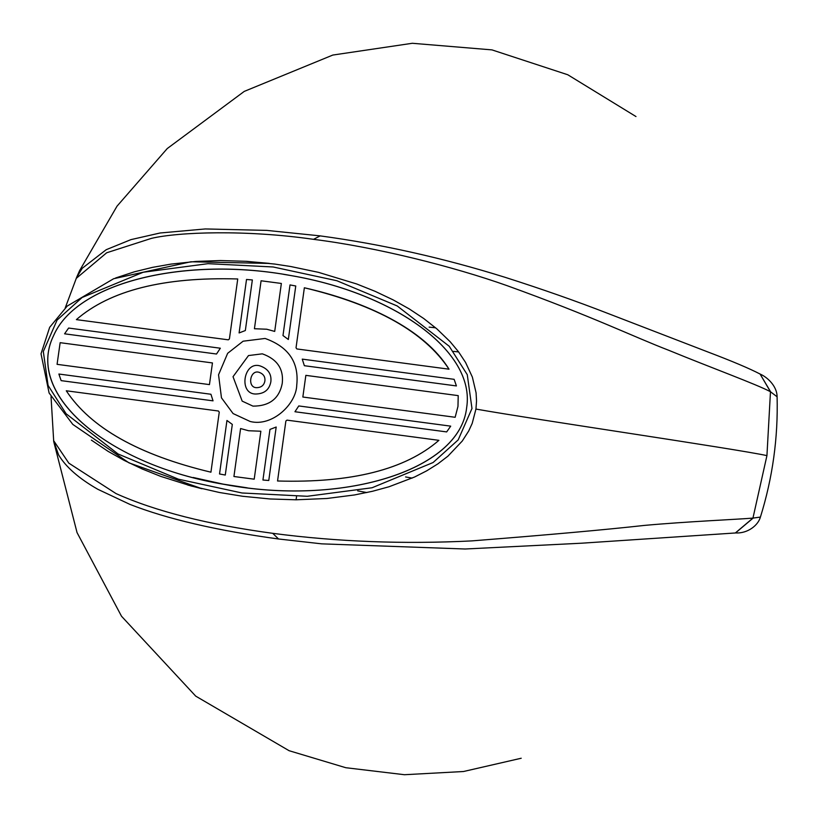 <?xml version="1.0" encoding="UTF-8"?>
<svg xmlns="http://www.w3.org/2000/svg" width="818" height="818" viewBox="0 0 818 818"><rect width="100%" height="100%" fill="white"/><g stroke="black" fill="none" stroke-linecap="round" stroke-linejoin="round"><path stroke-width="1.23" d="M264.889 380.943C264.03 385.431 261.157 387.671 256.269 387.671C247.067 387.313 250.073 369.419 259.02 372.292C263.386 373.846 265.339 376.73 264.889 380.943C265.339 376.73 263.386 373.846 259.02 372.292C250.073 369.419 247.067 387.313 256.269 387.671C261.157 387.671 264.03 385.431 264.889 380.943M270.86 381.74C271.678 374.051 268.11 368.785 260.155 365.943C243.836 360.697 238.345 393.356 255.134 394.02C264.061 394.02 269.306 389.93 270.86 381.74C269.306 389.93 264.061 394.02 255.134 394.02C238.345 393.356 243.836 360.697 260.155 365.943C268.11 368.785 271.678 374.051 270.86 381.74M282.261 383.253C279.367 398.509 269.603 406.137 252.966 406.127L242.179 401.127L233.028 376.709L248.498 355.564L262.322 353.836C277.149 359.122 283.795 368.928 282.261 383.253C283.795 368.928 277.149 359.122 262.322 353.836L248.498 355.564L233.028 376.709L242.179 401.127L252.966 406.127C269.603 406.137 279.367 398.509 282.261 383.253M296.74 385.186C299.173 362.435 288.621 346.863 265.073 338.458L243.12 341.198L227.649 353.315L218.549 374.777L221.473 397.845L233.079 413.56L250.216 421.505C272.435 427.098 296.331 403.836 296.74 385.186C299.173 362.435 288.621 346.863 265.073 338.458L243.12 341.198L227.649 353.315L218.549 374.777L221.473 397.845L233.079 413.56L250.216 421.505C272.435 427.098 296.331 403.836 296.74 385.186M76.166 278.447L106.677 252.772L151.442 238.365C178.6 231.934 246.382 229.633 313.529 239.337C376.761 247.302 453.213 266.535 507.15 285.686C593.275 316.781 632.529 336.331 668.889 350.349C709.973 367.262 757.335 384.603 770.474 391.75L760.075 374.02L759.155 373.519M91.35 440.104L108.078 451.352L124.193 460.411L142.25 468.99L160.706 476.373L191.3 486.025L219.388 492.487L242.609 496.27L269.991 498.97L296.065 499.798L326.955 498.479L354.46 494.962L372.446 491.291L389.041 486.751L414.562 477.027L426.659 470.851L437.886 463.857L447.927 456.158L462.252 441.055L468.704 430.984L472.201 423.407L475.943 409.072C534.727 419.501 734.871 448.683 766.936 455.616L770.474 391.75L777.1 396.781C777.049 385.789 766.865 376.955 760.28 374.143L759.401 373.652M475.943 409.072L476.536 401.014L476.076 392.783L472.364 377.078L465.565 362.446L458.54 351.812L450.176 341.74L436.924 328.928L423.714 318.509L409.337 308.979L393.213 299.92L375.155 291.341L356.72 283.979L318.447 272.333L290.707 266.515L274.828 264.071L246.903 261.341L220.502 260.543L196.126 261.423L171.054 264.091L152.588 267.353L134.377 271.811L115.583 277.997M766.936 455.616L752.949 518.101C738.582 519.328 685.658 521.628 644.318 525.422C605.729 529.706 548.203 534.87 471.741 540.903C403.744 544.328 337.405 541.802 272.731 533.326C207.884 524.573 155.645 511.332 116.023 493.581L68.855 463.172L53.61 440.605M753.133 518.08L735.525 532.927C747.713 533.704 758.286 525.187 760.392 517.078L752.949 518.101L735.372 532.958M466.659 407.589C459.798 471.945 339.327 506.301 224.02 484.348C110.767 465.514 24.305 395.932 53.426 335.983C76.463 281.678 186.801 256.024 291.269 275.615C393.673 293.11 475.677 351.045 466.659 407.589C459.828 471.73 339.439 506.322 224.449 484.338C110.297 465.698 23.702 395.217 53.804 335.175C77.608 281.341 187.649 256.208 291.617 275.686C393.724 293.273 475.718 351.137 466.659 407.589M233.928 476.505L254.204 479.184L260.86 431.229L248.56 430.738L240.584 428.54L233.928 476.505L254.204 479.184L260.86 431.229L248.56 430.738L240.584 428.54L233.928 476.505M262.936 480.023L268.774 480.483L276.187 427.027L269.96 429.419L262.936 480.023L268.774 480.483L276.187 427.027L269.96 429.419L262.936 480.023M60.143 342.681L57.076 364.337L209.449 384.603L212.455 362.936L60.143 342.681L57.076 364.337L209.449 384.603L212.455 362.936L60.143 342.681M281.361 283.457L261.085 280.779L254.429 328.734L266.729 329.225L274.705 331.423L281.361 283.457L261.085 280.779L254.429 328.734L266.729 329.225L274.705 331.423L281.361 283.457M457.968 406.434L458.223 395.626L305.85 375.36L302.844 397.027L455.145 417.282L457.968 406.434L458.223 395.626L305.85 375.36L302.844 397.027L455.145 417.282L457.968 406.434M277.547 480.994C351.443 483.141 405.227 469.583 438.908 440.34L286.975 420.135L285.871 421.035L277.547 480.994C351.423 483.121 405.207 469.563 438.908 440.34L286.975 420.135L285.871 421.035L277.547 480.994M446.669 431.914L450.708 426.147L298.774 405.943L294.95 411.74L446.669 431.914L450.708 426.147L298.774 405.943L294.95 411.74L446.669 431.914M456.413 385.932L454.133 379.327L302.251 359.122L304.357 365.707L456.413 385.932L454.133 379.327L302.251 359.122L304.357 365.707L456.413 385.932M449.01 369.184C424.634 332.118 376.413 304.981 304.357 287.772L296.034 347.793L296.852 348.949L449.01 369.184C424.174 328.897 366.004 301.75 304.357 287.772L296.034 347.793L296.852 348.949L449.01 369.184M295.758 285.993L290.012 284.92L282.987 335.554L288.335 339.49L295.758 285.993L290.012 284.92L282.987 335.554L288.335 339.49L295.758 285.993M252.353 279.94L246.515 279.48L239.101 332.936L245.339 330.544L252.353 279.94L246.515 279.48L239.101 332.936L245.339 330.544L252.353 279.94M237.741 278.969C163.835 276.821 110.052 290.38 76.381 319.623L228.314 339.828L229.418 338.928L237.741 278.969C163.876 276.842 110.082 290.4 76.381 319.623L228.314 339.828L229.418 338.928L237.741 278.969M68.62 328.049L64.581 333.816L216.514 354.02L220.339 348.223L68.62 328.049L64.581 333.816L216.514 354.02L220.339 348.223L68.62 328.049M58.876 374.031L61.156 380.636L213.038 400.84L210.932 394.256L58.876 374.031L61.156 380.636L213.038 400.84L210.932 394.256L58.876 374.031M66.278 390.779C90.655 427.845 138.866 454.982 210.932 472.19L219.255 412.17L218.437 411.014L66.278 390.779C90.675 427.824 138.886 454.961 210.932 472.19L219.255 412.17L218.437 411.014L66.278 390.779M219.531 473.97L225.277 475.043L232.312 424.409L226.954 420.472L219.531 473.97L225.277 475.043L232.312 424.409L226.954 420.472L219.531 473.97M291.821 275.717L283.539 274.327M193.191 477.487L224.572 484.45M295.85 276.464L291.617 275.686M224.449 484.338L247.24 487.835M313.529 239.337L320.175 235.881M770.648 391.842L760.075 374.031C749.462 368.499 732.161 361.188 708.183 352.088L607.835 313.406C576.496 301.208 542.242 289.173 505.074 277.312C443.274 258.018 381.587 244.204 320.022 235.86L266.719 230.39L205.257 228.948L160.083 232.997L130.962 239.623L106.217 249.694L82.25 268.273L76.442 277.762M453.469 351.372L458.642 351.944M412.19 478.101L405.575 476.945M296.085 499.798L296.545 496.485M278.549 538.99L272.731 533.326M471.976 408.489L458.182 439.9L433.111 462.518L372.088 487.753L307.282 496.281L242.016 492.988L178.436 479.195L118.109 454L66.105 413.755L48.078 385.411L43.313 351.515L57.076 320.094L82.148 297.476L143.191 272.251L208.017 263.672L273.192 266.985L336.883 280.738L397.251 305.983L449.235 346.27L467.262 374.664L471.976 408.489M429.133 327.128L435.616 327.803M635.985 116.555L567.774 74.755L491.966 49.888L412.323 43.282L332.824 55.051L244.265 91.391L167.24 148.559L117.035 206.156L79.643 270.533L76.912 276.709M76.769 277.057L65.236 307.895M51.033 396.638L53.712 441.423M53.732 441.618L77.045 532.6L121.524 616.251L195.717 696.128L289.081 750.699L345.799 767.713L404.47 774.718L463.469 771.517L521.209 758.245M201.76 488.683L187.731 485.033M245.604 261.29L269.153 263.365M53.651 441.014L58.62 454.941C65.941 467.098 79.019 478.561 97.853 489.307L129.847 504.358C167.097 518.97 216.606 530.504 278.355 538.97M278.325 538.96L321.76 543.858L465.166 549.001L581.424 543.213L735.188 532.988M357.66 490.861L366.893 492.559M760.413 517.088C772.611 477.906 778.174 437.804 777.1 396.781M269.449 263.437L190.911 261.77L113.671 278.713L67.229 306.055L49.683 327.302L41.023 353.805L49.1 392.988L72.802 424.409L129.009 462.876L201.964 488.724"/></g></svg>

